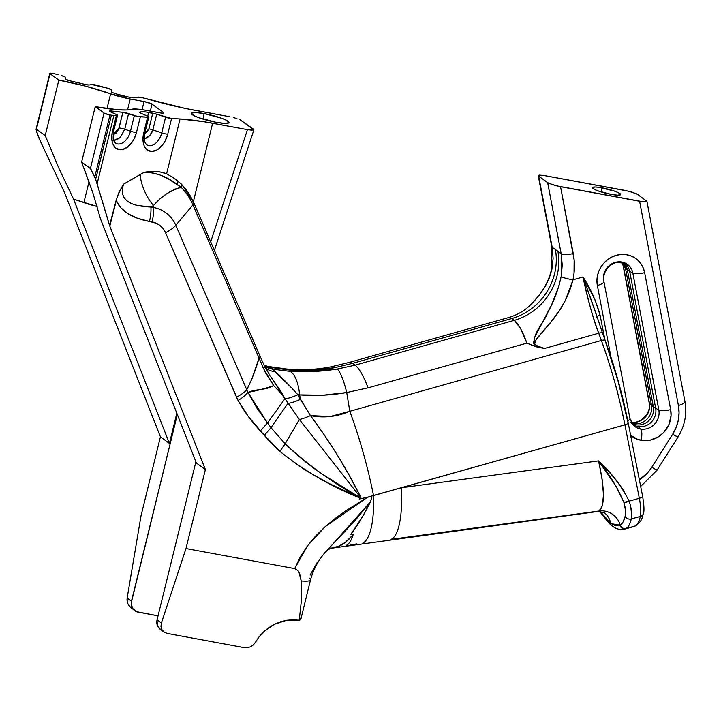 <?xml version="1.0" encoding="UTF-8"?>
<svg xmlns="http://www.w3.org/2000/svg" width="721" height="721" viewBox="0 0 721 721"><rect width="100%" height="100%" fill="white"/><g stroke="black" fill="none" stroke-linecap="round" stroke-linejoin="round"><path stroke-width="1.08" d="M633.894 423.47A15.033 13.897 -53.9 0 0 651.487 405.229L649.423 403.174A15.628 14.438 126.1 0 1 631.172 422.136L633.894 423.47L631.172 422.155A15.628 14.438 126.1 0 0 649.423 403.174L651.487 405.229L625.477 268.257L623.413 266.202L625.477 268.257L651.487 405.229A97.074 28.011 -10.8 0 0 653.352 406.806A97.074 28.011 -10.8 0 0 655.668 408.266L658.832 410.024A15.628 14.438 -53.9 0 1 640.554 428.986A9.706 3.389 100.5 0 1 641.059 440.306A25.307 23.387 126.1 0 0 670.665 409.591A9.706 2.803 169.2 0 1 658.832 410.024A15.628 14.438 -53.9 0 1 640.554 428.986L638.076 426.517A15.033 13.897 126.1 0 0 655.668 408.266A97.074 28.011 169.2 0 1 653.352 406.806L627.342 269.843A97.074 28.011 -10.8 0 0 629.658 271.303A97.074 28.011 169.2 0 1 627.342 269.843A14.799 13.672 126.1 0 0 623.097 262.336A14.799 13.672 -53.9 0 1 627.342 269.843A97.074 28.011 169.2 0 1 625.477 268.257A15.033 13.897 -53.9 0 0 622.71 262.237A15.033 13.897 -53.9 0 1 625.477 268.257A97.074 28.011 -10.8 0 0 627.342 269.843L653.352 406.806A14.799 13.672 -53.9 0 1 647.656 421.686A14.799 13.672 -53.9 0 1 632.443 423.533A14.799 13.672 126.1 0 0 647.656 421.686A14.799 13.672 126.1 0 0 653.352 406.806A97.074 28.011 169.2 0 1 651.487 405.229A15.033 13.897 -53.9 0 1 633.894 423.47A15.033 13.897 -53.9 0 1 631.533 422.803M602.035 187.811A14.564 2.253 -166.2 0 1 620.664 194.589A14.564 2.253 -166.2 0 1 611.029 194.355L597.88 190.84L594.248 189.29L592.419 187.541L595.339 186.982L599.512 187.388L615.193 191.326L619.952 193.561L620.655 194.625L617.726 195.184L611.029 194.355A14.564 2.253 -166.2 0 1 592.392 187.64A14.564 2.253 -166.2 0 1 602.035 187.811L601.161 191.939L602.035 187.811M204.142 113.576A19.413 3.001 -166.2 0 1 228.981 122.615A19.413 3.001 -166.2 0 1 216.138 122.309L198.59 117.622L193.76 115.558L191.317 113.224L195.22 112.476L204.142 113.576L221.68 118.262L226.52 120.326L228.963 122.66L225.06 123.408L216.138 122.309A19.413 3.001 -166.2 0 1 191.281 113.35A19.413 3.001 -166.2 0 1 204.142 113.576L202.971 119.082L204.142 113.576M630.83 422.028C640.158 424.579 651.775 412.763 649.143 402.669A9.706 2.803 -10.8 0 0 649.423 403.174A9.706 2.803 169.2 0 1 649.134 402.642M184.116 187.145A67.954 62.799 -53.9 0 1 193.327 202.06A9.706 3.254 156.7 0 1 193.751 202.574A9.706 3.254 156.7 0 1 192.958 204.881L175.807 225.285A34.806 32.166 126.1 0 0 153.555 207.495A19.413 6.777 100.5 0 1 152.077 221.942A21.08 19.485 -53.9 0 1 165.551 232.721L238.056 400.461C244.266 411.556 251.692 421.695 260.344 430.897L279.901 451.427C304.623 471.164 331.804 486.882 361.455 498.572L299.377 419.487L285.155 443.812C297.494 455.726 309.67 465.685 321.674 473.706L361.446 498.581L299.377 419.487A29.119 5.002 151 0 0 310.481 415.629L300.396 399.398A29.119 4.542 -28.8 0 1 287.967 403.327L270.979 427.67L285.155 443.821L299.377 419.487L284.966 398.677L267.491 423.002L270.979 427.67L287.967 403.327A29.119 4.542 151.2 0 0 300.396 399.398L299.657 394.883C314.978 396.108 330.66 395.333 346.711 392.539A38.826 8.228 -99.2 0 0 337.311 369.035C321.16 371.567 305.47 372.351 290.257 371.387A38.826 15.303 93.9 0 1 299.657 394.883L297.845 394.748L310.481 415.629A29.119 5.002 -29 0 1 299.377 419.487L282.416 394.901L273.728 385.663L266.923 388.502L253.567 390.53L247.925 392.368L246.753 389.719C251.62 380.309 255.721 369.774 259.064 358.103L192.958 204.881A65.106 60.167 126.1 0 0 181.115 187.28L173.824 189.92L166.695 193.778L159.819 198.96L153.438 205.548L150.932 207.008A19.413 6.777 100.5 0 1 149.445 221.464L152.077 221.942A19.413 6.777 -79.5 0 0 153.555 207.495L150.932 207.008L153.555 207.495L153.438 205.548L150.932 207.008L136.494 205.323L131.024 203.394L126.824 200.78L123.94 197.509L122.417 193.616L122.273 189.172L123.507 184.215L117.442 196.049L109.989 225.43L109.502 225.34L205.386 469.587L196.391 463.044L205.386 469.587L109.502 225.34L95.65 179.286L111.404 115.171A4.858 0.748 -166.2 0 1 109.998 114.954L94.775 176.906L95.65 179.286L90.756 168.84L81.617 162.09L93.045 193.453L100.444 218.742L196.391 463.044L100.444 218.742L93.045 193.453L84.375 169.219M260.506 430.752L248.276 416.405L238.056 400.461A19.413 6.714 -27 0 0 247.925 392.368L246.753 389.719L251.98 378.768L259.064 358.103L265.535 372.865L273.728 385.663C264.066 388.826 255.459 391.061 247.925 392.368A19.413 6.714 153 0 1 238.056 400.461L236.497 397.154A19.413 6.507 -23.3 0 0 246.753 389.719L175.807 225.285L246.753 389.719A19.413 6.507 156.7 0 1 236.497 397.154L165.551 232.721A19.413 6.507 -23.3 0 0 175.807 225.285A19.413 6.507 156.7 0 1 165.551 232.721L163.279 228.818L160.161 225.619L156.367 223.285L149.445 221.464A19.413 6.777 -79.5 0 0 150.932 207.008C128.032 206.251 118.893 198.645 123.507 184.215L119.145 191.903L116.153 200.339C120.668 211.019 131.763 218.066 149.445 221.464L137.513 218.292L127.851 213.641L120.668 207.603L116.153 200.339L109.592 225.412L97.11 183.837L113.918 115.387A19.413 3.001 -166.2 0 1 111.404 115.171L95.65 179.286L97.11 183.837L113.918 115.387L117.036 115.513L117.289 114.981A4.858 0.748 13.8 0 0 116.505 114.558A4.858 0.748 -166.2 0 1 117.289 114.981A4.858 0.748 -166.2 0 1 117.532 115.315A4.858 0.748 -166.2 0 1 116.351 115.513L112.503 131.195A4.858 0.748 13.8 0 0 113.675 130.997A4.858 0.748 -166.2 0 1 112.503 131.195A18.638 11.662 111 0 0 120.101 149.725A18.638 11.662 111 0 0 136.485 132.493A4.858 0.748 -166.2 0 1 130.492 131.204A13.852 8.67 -69 0 1 115.513 143.082L114.288 141.695C114.369 140.784 112.26 141.758 113.675 130.997A4.858 0.748 -166.2 0 0 113.44 130.663M86.43 84.727A4.858 0.748 -166.2 0 1 84.411 84.285L70.343 80.905A4.858 0.748 -166.2 0 1 65.151 78.868L65.404 77.336A4.858 0.748 13.8 0 0 65.16 77.021A4.858 0.748 -166.2 0 1 65.404 77.336L65.521 79.274L70.343 80.905A68.675 10.626 -166.2 0 1 84.411 84.285L86.43 84.727A4.858 0.748 -166.2 0 0 89.323 84.97L86.43 84.727M603.621 281.001A15.628 14.438 -53.9 0 1 609.452 265.445A15.628 14.438 -53.9 0 1 625.314 263.138A15.628 14.438 -53.9 0 1 632.822 273.052L629.658 271.303A15.033 13.897 126.1 0 0 623.854 262.552A15.033 13.897 126.1 0 1 629.658 271.303L632.822 273.052L658.832 410.024L655.668 408.266L629.658 271.303L655.668 408.266A15.033 13.897 126.1 0 1 638.076 426.517L640.554 428.986A15.628 14.438 -53.9 0 1 633.191 425.002L629.92 418.468A9.706 2.803 -10.8 0 1 627.775 420.794A9.706 2.803 169.2 0 0 629.92 418.495M356.85 543.922L350.92 544.706L356.85 543.922M391.07 539.362L599.07 511.009L391.07 539.362A67.954 19.413 -97.8 0 0 401.282 487.775A67.954 19.413 82.2 0 1 391.07 539.362M597.511 511.522L599.07 511.009A19.413 18.782 -117.2 0 1 620.258 525.059L620.06 525.176C617.383 526.411 614.238 525.726 610.624 523.104A19.413 17.944 126.1 0 0 604.396 512.802M348.297 545.193L346.062 545.5C349.018 544.121 351.424 540.389 353.281 534.324M597.493 511.522L599.07 511.009C605.027 505.953 604.856 489.244 598.556 460.89L615.995 486.116L623.881 502.384L625.504 510.342L625.161 516.254L623.133 521.851L620.258 525.059A19.413 18.782 62.8 0 0 599.07 511.009L602.414 505.673L603.477 494.804L602.152 479.402L598.556 460.89C609.434 474.337 617.879 488.171 623.881 502.384C625.639 508.368 626.062 512.992 625.161 516.254C624.089 520.796 622.457 523.734 620.258 525.059L615.689 525.582L610.624 523.104L605 517.795L600.079 511.432L610.624 523.104A19.413 17.944 -53.9 0 0 603.973 512.487L597.493 511.522L330.777 548.33A38.826 35.644 -110 0 1 337.879 546.617A38.826 35.644 70 0 0 330.443 548.456M646.503 200.907L636.742 193.895L628.64 191.209L543.697 175.446L539.452 175.104L538.281 175.419L538.677 176.113L548.447 183.125L556.54 185.811L643.177 201.79L645.728 201.916L646.899 201.294L637.517 194.355L632.497 192.273L624.629 190.344L545.563 175.762L539.452 175.104L538.281 175.419L538.677 176.113L538.281 175.419M600.052 511.432L605.189 518.192L610.678 523.392L615.617 525.789L620.06 525.176L611.011 523.635L600.052 511.432M642.375 495.94A4.858 1.406 168.9 0 1 642.609 496.282C644.096 505.556 644.367 511.252 643.429 513.379C641.87 517.624 642.853 520.382 635.679 525.807L625.756 528.664A4.858 4.696 -117.2 0 1 619.871 525.276A4.858 4.696 62.8 0 0 625.756 528.664L625.954 528.556A4.858 4.696 -119.4 0 1 620.06 525.176A4.858 4.696 60.6 0 0 625.954 528.556L626.17 528.43A4.858 4.687 -121.8 0 1 620.258 525.059A4.858 4.687 58.2 0 0 626.17 528.43C628.487 526.988 630.19 523.825 631.29 518.94A4.858 4.272 -167.4 0 1 625.161 516.254A4.858 4.272 12.6 0 0 631.29 518.94C632.344 514.776 631.623 508.837 629.136 501.131A4.858 1.622 157.2 0 1 623.881 502.384L629.136 501.131C621.385 485.837 611.201 472.417 598.556 460.89L401.282 487.775L373.541 495.588A67.954 20.026 82.3 0 1 362.762 543.147A67.954 20.026 -97.7 0 0 373.541 495.588L367.728 497.13L370.495 496.715L371.685 497.238L370.513 501.735C364.105 514.713 357.535 525.591 350.803 534.369L353.155 534.739L345.188 542.462L337.879 546.617C342.538 545.031 347.63 541.074 353.155 534.739M625.756 528.664L634.813 526.141C637.337 524.816 639.185 521.571 640.365 516.416L631.29 518.94C630.19 523.825 628.487 526.988 626.17 528.43L625.756 528.664M631.677 515.614L631.29 518.94L640.365 516.416A29.119 7.237 -105.6 0 0 639.338 498.292L629.136 501.131L630.74 506.475L631.677 515.614M629.136 501.131L639.338 498.292L624.918 424.831L401.282 487.775L598.556 460.89L611.57 474.76L619.546 484.611L623.133 489.838L629.136 501.131M360.671 498.229L329.236 483.548L308.633 472.111L298.728 465.748L279.901 451.427L285.155 443.812L279.901 451.427L271.763 443.757L260.344 430.897L267.491 423.002L247.925 392.368L256.955 408.176L267.491 423.002L284.966 398.677A29.119 4.542 151.2 0 0 297.845 394.748L299.657 394.883A38.826 15.303 -86.1 0 0 290.257 371.387L273.079 369.242A38.826 13.564 100.5 0 1 275.314 371.775A38.826 13.564 -79.5 0 0 273.079 369.242L267.969 366.421L270.573 367.422A38.826 13.564 -79.5 0 0 268.464 366.484A38.826 13.564 100.5 0 1 270.573 367.422L291.987 388.24L297.845 394.748L300.396 399.398L299.657 394.883L322.909 395.216L346.711 392.539L368.034 387.844A38.826 9.616 -105.7 0 0 355.12 365.15L337.311 369.035L313.437 371.522L290.257 371.387L273.079 369.242L270.573 367.422L288.22 369.9A38.826 10.482 -84.5 0 0 286.219 368.963A38.826 10.482 95.5 0 1 288.22 369.9C304.262 371.468 319.944 370.684 335.274 367.548A38.826 13.041 -101.4 0 0 331.318 366.737A38.826 13.041 78.6 0 1 335.274 367.548L352.614 363.33L355.12 365.15L337.311 369.035A38.826 8.228 80.8 0 1 346.711 392.539L349.802 411.294L330.299 416.513L310.481 415.629C329.569 441.198 346.062 467.848 359.959 495.597L359.554 497.481M309.075 577.863L309.057 577.909A29.119 4.506 -166.2 0 1 310.508 579.909A29.119 4.506 -166.2 0 1 301.225 580.946L301.711 597.691L299.233 620.231L300.576 619.663L300.468 618.194M264.192 435.502L270.979 427.67L267.491 423.002M310.12 575.088L317.438 562.029M321.088 557.207L370.513 501.735L362.78 516.227L350.803 534.369M329.082 548.077L354.417 521.31L370.513 501.735L371.784 497.472L371.036 496.787L367.728 497.13L624.918 424.831L639.338 498.292A29.119 7.237 74.4 0 1 640.365 516.416C639.185 521.571 637.337 524.816 634.813 526.141L633.75 526.573M359.5 497.724L359.202 499.04L367.728 497.13L325.063 526.754L307.398 545.905L294.691 568.599L297.899 570.491L299.648 573.709L301.225 580.946L301.711 597.691L299.233 620.231L293.023 619.745L286.688 620.276L280.388 621.817L274.313 624.323L268.636 627.721L263.507 631.92L259.091 636.796L255.495 642.204L259.091 636.796L263.507 631.92L274.313 624.323L286.688 620.276L299.612 620.132A29.119 4.506 13.8 0 0 300.846 619.24L310.508 579.909C313.644 568.445 319.403 558.306 327.785 549.474M164.217 632.155L161.946 629.703L164.217 632.155L167.416 633.462L244.392 647.665L247.564 647.71L250.71 646.719L253.459 644.808L255.495 642.204L253.459 644.808L250.71 646.719L247.564 647.71L244.392 647.665L167.416 633.462L164.217 632.155L160.305 629.316A9.706 8.967 126.1 0 1 157.07 619.817L157.304 625.269L160.477 629.442M134.701 610.669A9.706 8.967 -53.9 0 0 138.135 612.138L158.052 615.815L136.431 611.633L132.475 608.245L131.204 603.026L177.33 414.485L131.474 601.17L127.148 598.024L127.202 601.891L128.608 605.424L134.701 610.669A9.706 8.967 -53.9 0 1 131.474 601.17L127.148 598.024L127.004 599.962L127.743 603.738L131.15 608.073M635.733 525.771A4.858 4.696 -117.2 0 1 634.813 526.141A4.858 4.696 62.8 0 0 635.733 525.771M643.132 500.545L643.222 511.036A4.858 4.272 -167.2 0 1 643.42 513.424A4.858 4.272 -167.2 0 1 640.365 516.416A4.858 4.272 12.8 0 0 643.42 513.424M642.609 496.282A4.858 1.406 168.9 0 1 639.338 498.292A4.858 1.406 -11.1 0 0 642.609 496.264L628.18 422.803A4.858 1.406 168.9 0 1 624.918 424.831A4.858 1.406 -11.1 0 0 628.18 422.83C622.62 394.784 614.968 367.368 605.225 340.537A4.858 1.424 159.9 0 0 601.377 340.483C611.363 367.989 619.204 396.108 624.918 424.831C621.015 406.076 617.627 391.863 614.752 382.202C610.272 366.367 605.811 352.47 601.377 340.483A4.858 1.424 -20.1 0 1 605.225 340.537L602.567 333.255A4.858 1.424 159.9 0 0 598.718 333.201L601.377 340.483L349.802 411.294A145.606 36.068 74.3 0 1 373.541 495.588A145.606 36.068 -105.7 0 0 349.802 411.294C336.905 416.801 323.801 418.252 310.481 415.629L324.297 434.943L337.167 454.771L349.072 475.067L359.959 495.597M605.198 340.943L618.122 381.265L627.946 422.479A4.858 1.406 168.9 0 1 628.18 422.803M262.651 366.737L263.327 368.305A9.706 1.541 -25.4 0 0 264.76 366.583A9.706 1.541 154.6 0 1 263.327 368.305L273.728 385.663L279.73 391.62L284.966 398.677A29.119 4.542 -28.8 0 0 297.845 394.748C289.662 385.438 282.154 377.777 275.314 371.775A29.119 23.595 -42.1 0 1 265.535 368.152A29.119 23.595 137.9 0 0 275.314 371.775L272.087 369.062A29.119 26.911 -53.9 0 1 264.715 366.484A29.119 26.911 126.1 0 0 272.087 369.062L269.582 367.232A29.119 26.911 -53.9 0 1 264.328 365.664A29.119 26.911 126.1 0 0 269.582 367.232L288.22 369.9L312.013 370.495L335.274 367.548L352.614 363.33A38.826 9.616 -105.7 0 0 349.325 362.393M272.096 378.57L280.208 390.313L284.813 398.434L270.474 376.245M359.202 499.04L367.728 497.13L345.72 510.865L335.139 518.453L325.063 526.754L315.762 535.856L307.398 545.905L300.251 556.909L294.691 568.599L185.991 548.546L205.386 469.587L185.991 548.546L161.396 622.962L160.954 626.477L161.946 629.703L160.954 626.477L161.396 622.962L157.07 619.817L195.887 461.773L157.07 619.817L161.396 622.962L185.991 548.546L294.691 568.599L297.899 570.491L298.909 572.023L301.225 580.946A29.119 4.506 13.8 0 0 310.472 579.999M361.455 498.572L361.446 498.581C333.85 483.674 308.417 465.415 285.155 443.812L270.979 427.67M141.028 515.803L127.148 598.024L141.028 515.803L160.422 436.845L169.417 443.397L176.825 413.214L169.417 443.397L160.422 436.845L141.028 515.803M259.857 355.795A9.706 3.254 156.7 0 1 259.064 358.103L260.524 361.69M167.768 174.257L161.27 172.184L155.646 171.427L143.839 172.445C155.006 172.076 166.209 176.113 177.438 184.567L177.267 180.457A9.706 4.912 129.5 0 1 177.438 184.567L181.115 187.28A9.706 3.668 -44.7 0 0 181.214 183.918A9.706 3.668 135.3 0 1 181.115 187.28A65.106 60.167 -53.9 0 1 192.958 204.881A9.706 3.254 -23.3 0 0 193.751 202.574L181.863 184.585L174.527 178.411L166.614 173.77C159.35 171.075 151.761 170.634 143.839 172.445L123.507 184.215L140.108 174.509A38.826 23.865 -120.3 0 0 153.438 205.548A38.826 23.865 59.7 0 1 140.108 174.509L143.839 172.445L148.039 172.355L152.212 172.788L160.54 175.149L168.903 179.25L181.115 187.28C171.093 189.857 161.874 195.941 153.438 205.548L153.555 207.495A34.806 32.166 -53.9 0 1 175.807 225.285L192.958 204.881L259.064 358.103A9.706 3.254 -23.3 0 0 259.857 355.786L264.76 366.583L269.861 375.362M73.533 199.149L169.417 443.397L73.533 199.149L97.146 206.476A22.324 3.452 13.8 0 1 83.888 202.628A58.969 9.121 13.8 0 0 73.596 199.194L73.533 199.149M36.05 129.492L38.835 137.909L64.539 192.597L160.422 436.845L64.539 192.597L41.214 143.128L36.41 131.375L36.42 129.176L45.207 135.575L59.104 168.732L73.596 199.194L59.104 168.732L45.207 135.575L36.42 129.176L50.037 73.722A4.858 0.748 -166.2 0 1 49.794 73.389A4.858 0.748 -166.2 0 1 54.589 73.794A19.413 3.001 -166.2 0 1 58.031 74.678A19.413 3.001 13.8 0 0 54.589 73.794L49.812 73.488L58.825 80.121L45.207 135.575L58.825 80.121A58.969 9.121 -166.2 0 1 110.619 93.82L106.996 108.556L110.619 93.82L130.231 99.002A22.324 3.452 -166.2 0 1 110.619 93.82L85.673 86.169L58.825 80.121L50.037 73.722L36.14 129.122M175.464 189.452L175.212 188.866L175.464 189.452M113.008 140.451L116.658 139.865L120.146 137.513L124.742 129.248L130.492 131.204A13.852 8.67 -69 0 1 116.045 143.398M81.617 162.09L95.235 106.645L118.064 109.763L126.319 109.971L131.817 109.25A22.324 3.452 -166.2 0 1 145.66 110.241L137.026 109.06L131.817 109.25A58.969 9.121 -166.2 0 1 95.235 106.645L104.022 113.044L90.404 168.489L81.617 162.09L95.235 106.645L104.401 113.269L109.998 114.954A4.858 0.748 -166.2 0 1 104.022 113.044L90.404 168.489L94.775 176.906L109.998 114.954A4.858 0.748 13.8 0 0 111.404 115.171A19.413 3.001 13.8 0 0 113.918 115.387L116.351 115.513L111.872 134.692L112.079 141.235L112.909 144.029L115.847 148.111L120.101 149.725L122.525 149.508L127.509 147.066L132.024 142.316L133.89 139.288L136.485 132.493L140.334 116.811A4.858 0.748 -166.2 0 1 134.34 115.522L130.492 131.204A4.858 0.748 13.8 0 0 136.485 132.493L140.334 116.811L147.589 117.208L143.74 132.88L142.974 139.775L144.146 145.714L145.417 148.039L147.084 149.806L151.347 151.41L156.268 150.301L158.746 148.76L163.27 144.002L165.136 140.974L167.732 134.178L171.58 118.505L156.709 114.197L165.578 117.217L161.729 132.889A4.858 0.748 13.8 0 0 167.732 134.178L171.58 118.505A4.858 0.748 -166.2 0 1 165.578 117.217L161.729 132.889L152.852 129.879L156.709 114.197L146.039 111.998L140.829 111.863A68.675 10.626 13.8 0 1 139.802 112.125L140.55 113.044L140.829 111.863A68.675 10.626 -166.2 0 1 139.802 112.125A4.858 0.748 -166.2 0 0 139.532 112.296A4.858 0.748 -166.2 0 0 140.55 113.044L147.751 116.252A4.858 0.748 -166.2 0 1 148.769 117.009A4.858 0.748 -166.2 0 1 147.589 117.208L148.526 116.676L140.55 113.044L140.829 111.863A12.617 1.956 -166.2 0 1 148.661 112.422L152.744 113.179L148.896 128.861L152.744 113.179A4.858 0.748 -166.2 0 1 156.709 114.197L152.852 129.879A4.858 0.748 13.8 0 0 148.896 128.861L146.958 132.033L144.759 133.394L148.896 128.861A4.858 0.748 -166.2 0 1 152.852 129.879C151.545 134.277 148.877 137.224 144.84 138.711A4.858 1.307 78.5 0 1 144.281 137.477A4.858 1.307 -101.5 0 0 144.84 138.711L149.878 135.395L152.852 129.879L161.729 132.889A13.852 8.67 -69 0 1 146.751 144.777L145.525 143.38C145.615 142.479 143.506 143.443 144.921 132.682A4.858 0.748 -166.2 0 1 143.74 132.88A18.638 11.662 111 0 0 151.347 151.41A18.638 11.662 111 0 0 167.732 134.178A4.858 0.748 -166.2 0 1 161.729 132.889A13.852 8.67 -69 0 1 147.282 145.092M113.08 134.773L119.037 127.978A4.858 0.748 -166.2 0 1 124.742 129.248L120.461 137.197L113.729 140.487M253.431 129.122L239.859 119.605L253.891 129.834L247.456 129.645L210.694 241.85L247.456 129.645L251.935 130.204L253.837 129.519L253.431 129.122L253.891 129.834L214.389 250.412M236.939 118.541L233.379 117.532L236.939 118.541M229.72 116.73L194.904 110.304A77.661 12.014 -166.2 0 1 155.907 101.364L141.704 97.542L138.017 97.137A4.858 0.748 -166.2 0 1 143.344 97.939L185.36 108.438L229.72 116.73M107.853 88.259A4.858 0.748 -166.2 0 1 111.629 89.945L107.853 88.259L91.792 84.537A4.858 0.748 -166.2 0 1 97.119 85.339L107.853 88.259M134.205 97.813A4.858 0.748 -166.2 0 1 131.312 97.569L127.229 96.821L133.727 97.849L138.017 97.137L134.205 97.813M127.229 96.821A12.617 1.956 -166.2 0 1 116.144 93.883A68.675 10.626 13.8 0 0 113.467 92.946A4.858 0.748 -166.2 0 1 111.331 91.765L111.629 89.945L111.449 91.991L113.467 92.946A68.675 10.626 -166.2 0 1 116.144 93.883L127.229 96.821M61.627 75.66A4.858 0.748 -166.2 0 1 65.16 77.021L61.627 75.66M91.792 84.537L89.323 84.97L91.792 84.537M89.016 181.782L83.888 202.628L89.016 181.782M127.545 109.907L130.231 99.002L127.545 109.907M142.073 109.637L144.065 101.553L130.231 99.002L144.065 101.553A6.489 1 -166.2 0 1 152.05 104.112L150.329 111.106L152.05 104.112L163.478 112.44L151.545 103.815L144.065 101.553L142.073 109.637M163.306 113.125L163.478 112.44A6.489 1 -166.2 0 1 163.793 112.882A6.489 1 -166.2 0 1 159.494 112.791L145.66 110.241L161.63 113.107L163.577 113.062L163.478 112.44L163.306 113.125M110.457 111.872A4.858 0.748 -166.2 0 1 109.439 111.115A4.858 0.748 -166.2 0 1 111.701 111.025L111.385 112.287L111.701 111.025L122.885 112.305A4.858 0.748 -166.2 0 1 128.59 113.576L124.742 129.248A4.858 0.748 13.8 0 0 119.037 127.978L122.885 112.305A68.675 10.626 -166.2 0 1 111.701 111.025L109.574 111.367L116.505 114.558L110.457 111.872M113.026 134.791L116.315 132.997L118.595 129.374L122.885 112.305L134.34 115.522L130.492 131.204L124.742 129.248L128.59 113.576L137.504 116.387L147.589 117.208L143.74 132.88A4.858 0.748 13.8 0 0 144.921 132.682L148.769 117.009M148.661 112.422L147.724 116.243L148.661 112.422M180.07 118.965A77.661 12.014 -166.2 0 1 212.641 123.228L193.363 201.7L212.641 123.228L247.456 129.645L203.502 121.651L180.07 118.965L166.614 173.77L180.07 118.965L171.58 118.505L180.07 118.965M181.214 183.918L171.859 176.573M623.413 266.202A9.706 2.803 169.2 0 1 623.133 265.707A9.706 2.803 -10.8 0 0 623.413 266.202L649.423 403.174L623.413 266.202A15.628 14.438 126.1 0 0 621.971 262.093M596.357 314.915L583.028 276.972C586.831 296.124 592.058 314.861 598.718 333.201A4.858 1.424 -20.1 0 1 602.558 333.237A4.858 1.424 -20.1 0 1 602.54 333.661M595.6 312.283L583.028 276.972C590.643 288.77 596.33 301.513 600.097 315.212L604.892 339.618L600.097 315.212C597.457 316.041 596.447 316.825 597.069 317.564M632.182 423.795A15.033 13.897 126.1 0 0 638.076 426.517M355.12 365.15A38.826 9.616 74.3 0 1 368.034 387.844L526.88 343.133L520.571 328.515L514.298 320.34L355.12 365.15L352.614 363.33L511.802 318.52L514.298 320.34L355.12 365.15M349.802 411.294L601.377 340.483L598.718 333.201L544.544 348.45L537.487 347.189L526.88 343.133L368.034 387.844L346.711 392.539L349.802 411.294M268.464 366.484L286.255 368.963C301.666 370.423 316.699 369.684 331.354 366.737L349.352 362.384A38.826 9.616 74.3 0 1 352.614 363.33L511.802 318.52L508.494 317.591C517.633 314.906 525.294 310.354 531.494 303.929L539.209 295.204L544.679 287.409L548.996 278.928L551.844 269.708L553.115 258.379L552.187 247.231L561.172 253.783L562.254 265.085L561.181 276.504C558.369 289.59 553.827 301.711 547.545 312.878C543.742 323.963 530.692 334.283 535.198 346.477L544.544 348.45C540.741 347.864 537.478 346.368 534.748 343.962C535.288 340.546 536.992 337.59 539.849 335.103L553.611 318.754C562.777 307.263 569.248 294.276 573.033 279.784A9.706 1.658 -168.7 0 1 561.181 276.504L558.865 286.111L551.799 304.37L534.603 337.59L533.513 343.286L535.198 346.477L526.88 343.133C522.653 331.281 518.462 323.684 514.298 320.34A58.248 53.832 126.1 0 0 557.829 250.881A58.248 53.832 -53.9 0 1 514.298 320.34L511.802 318.52A58.248 53.832 126.1 0 0 555.323 249.06A58.248 53.832 -53.9 0 1 511.802 318.52L508.53 317.582M677.325 436.737L672.684 434.213L651.793 467.244L657.002 470.254L651.793 467.244A38.826 35.888 -53.9 0 1 639.383 479.862L648.053 472.291L651.793 467.244L672.684 434.213L677.884 437.223M656.434 469.777L656.993 470.254L677.893 437.214C684.779 426.012 687.131 414.106 684.941 401.498L646.944 201.411M596.979 316.771A4.858 1.406 168.9 0 1 600.097 315.212L595.185 300.152L583.028 276.972C588.579 302.252 593.807 320.998 598.718 333.201L544.544 348.45L536.757 345.783L534.748 343.962L535.09 341.412L536.496 339.194L550.285 322.963L559.838 309.922L565.345 300.396L573.033 279.784L583.028 276.972L573.033 279.784C574.808 270.907 574.88 262.147 573.24 253.495A9.706 2.803 169.2 0 1 561.172 253.783L561.181 276.504A9.706 1.658 11.3 0 0 573.033 279.784L574.033 273.151L574.141 260.002L560.55 186.676L552.683 184.747L547.672 182.665L561.172 253.783A9.706 2.803 -10.8 0 0 573.24 253.495L560.55 186.676L639.617 201.258L678.407 405.49A38.826 35.888 -53.9 0 1 672.684 434.213L676.145 427.445L678.299 420.226L679.056 412.809L678.407 405.49A9.706 2.803 -10.8 0 0 684.941 401.498M623.629 262.471A15.628 14.438 -53.9 0 1 632.822 273.052A9.706 2.803 -10.8 0 0 644.655 272.628L670.665 409.591L644.655 272.628A9.706 2.803 169.2 0 1 632.822 273.052L658.832 410.024A9.706 2.803 -10.8 0 0 670.665 409.591L671.053 415.711L668.809 424.813L663.518 432.672L658.633 436.674L650.063 440.189L644.024 440.657L637.833 439.459L630.632 435.295A25.307 23.387 126.1 0 0 641.059 440.306A9.706 3.389 -79.5 0 0 640.554 428.986A15.628 14.438 -53.9 0 1 633.2 425.011M625.314 263.138L615.734 262.516L610.092 265.508C605.036 270.042 602.972 275.377 603.91 281.496L603.91 281.496A9.706 2.803 169.2 0 1 597.367 285.489L596.943 280.721L597.439 275.891L598.836 271.177L601.098 266.77L604.117 262.832L607.785 259.524L611.967 256.964L616.491 255.252L621.187 254.45L625.882 254.603L630.388 255.685L634.534 257.676L638.157 260.479L641.131 264.003L643.321 268.104L644.655 272.628A25.307 23.387 126.1 0 0 616.491 255.252A25.307 23.387 126.1 0 0 597.367 285.489A9.706 2.803 -10.8 0 0 603.91 281.532M597.367 285.489L610.975 357.138L597.367 285.489M684.95 401.543A9.706 2.803 169.2 0 1 678.407 405.49L639.617 201.258L646.899 201.601M552.349 248.168L552.187 247.231A9.706 2.803 169.2 0 1 551.709 246.537M551.529 269.131A9.706 1.658 11.3 0 0 551.844 269.708M531.494 303.929C542.309 292.888 548.987 281.298 551.52 269.149L551.718 246.582A9.706 2.803 -10.8 0 0 552.187 247.231L538.677 176.113L547.672 182.665L561.172 253.783L552.187 247.231L538.677 176.113M117.532 115.315L113.675 130.997M633.624 526.609L624.566 529.133C620.195 530.043 616.14 529.025 612.399 526.096L609.263 523.473L599.439 511.207M330.777 548.33L326.974 550.294M268.14 366.43L264.174 365.358M193.751 202.574L259.857 355.786M36.077 129.257L49.794 73.389M595.546 312.112L602.567 333.255M631.001 422.686L633.191 425.002M349.352 362.384L508.494 317.591M649.143 402.669L623.133 265.707L621.908 262.084M640.681 486.459L657.002 470.254M603.91 281.496L629.92 418.468M551.718 246.582L538.236 175.609"/></g></svg>
